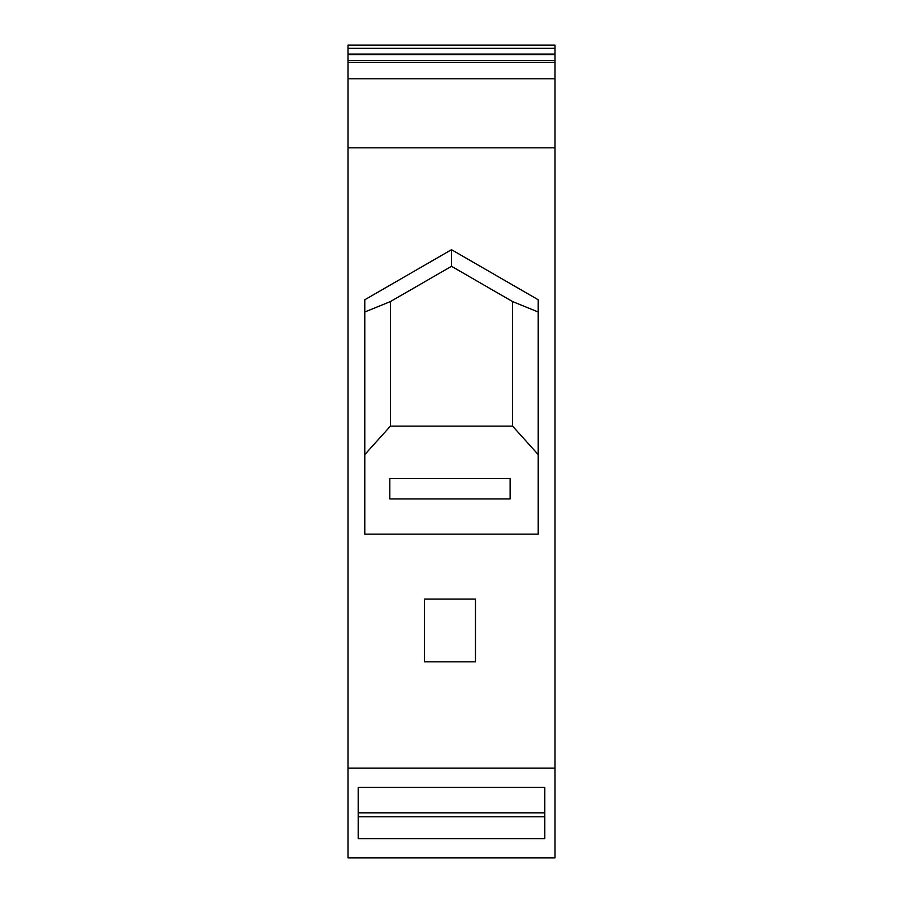 <?xml version="1.0" encoding="UTF-8"?>
<svg xmlns="http://www.w3.org/2000/svg" width="903" height="903" viewBox="0 0 903 903"><rect width="100%" height="100%" fill="white"/><g stroke="black" fill="none" stroke-linecap="round" stroke-linejoin="round"><path stroke-width="1.35" d="M348.005 60.682L348.005 857.85L554.995 857.85L554.995 45.15L348.005 45.15L348.005 60.682L554.995 60.682M348.005 62.488L554.995 62.488M544.802 787.314L544.802 812.892L358.198 812.892L358.198 787.314L544.802 787.314L544.802 838.65L358.198 838.65L358.198 787.314M348.005 147.832L554.995 147.832M348.005 78.798L554.995 78.798M348.005 768.114L554.995 768.114M544.802 816.797L358.198 816.797M510.127 478.522L510.127 498.919L389.814 498.919L389.814 478.522L510.127 478.522M451.5 249.691L538.211 299.762L538.211 534.17L364.789 534.17L364.789 299.762L451.5 249.691L451.5 266.306L512.599 301.579L512.599 426.137L538.211 454.593M424.478 661.831L475.463 661.831L475.463 599.073L424.478 599.073L424.478 661.831M512.599 426.137L390.401 426.137L364.789 454.593M512.599 301.579L538.211 311.998M364.789 311.998L390.401 301.579L451.5 266.306M390.401 301.579L390.401 426.137M348.005 48.254L554.995 48.254M348.005 54.112L554.995 54.112M348.005 54.654L554.995 54.654"/></g></svg>
